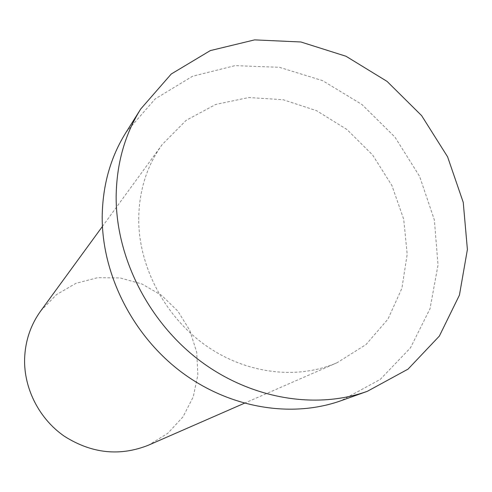 <?xml version="1.0" encoding="UTF-8"?>
<svg xmlns="http://www.w3.org/2000/svg" width="492" height="492" viewBox="0 0 492 492"><rect width="100%" height="100%" fill="white"/><g stroke="black" fill="none" stroke-linecap="round" stroke-linejoin="round"><path stroke-width="0.37" stroke-dasharray="2.46 1.84" d="M40.762 310.889L56.506 294.61L75.94 283.324L97.65 277.685L120.14 277.943L141.917 283.976L161.591 295.323L177.926 311.196L189.887 330.587L196.695 352.254L197.864 374.824L193.245 396.835L183.03 416.804L167.797 433.329L148.492 445.168M125.934 132.526L155.171 98.917L192.575 76.242L235.047 65.639L279.407 67.299L322.617 80.651L361.928 104.482L394.941 137.09L419.621 176.388L434.356 219.93L438.021 265.01L430.033 308.668L410.469 347.832L380.23 379.437L341.079 400.691M138.695 219.457C138.953 190.865 146.788 165.909 162.194 144.568L186.087 120.392L215.699 104.445L248.823 97.514L283.183 99.728L316.59 110.694L346.995 129.537L372.616 155.005L391.921 185.533L403.723 219.303L407.185 254.284L401.896 288.312L387.948 319.148L365.968 344.597L337.18 362.678C297.469 380.064 245.932 373.988 205.33 345.181C164.802 316.301 138.793 266.775 138.695 219.457M162.194 144.568L102.422 226.437M337.18 362.678L244.309 403.28"/><path stroke-width="0.74" d="M244.309 403.28L148.492 445.168C119.839 456.551 91.807 453.593 64.397 436.281C39.378 419.012 23.923 388.846 24.6 359.068C25.197 341.067 30.584 325.009 40.762 310.889L102.422 226.437M116.149 196.751C116.543 163.83 124.747 134.562 140.761 108.953L171.259 73.997L210.299 50.602L254.622 39.877L300.907 41.986L346.011 56.26L387.087 81.414L421.65 115.663L447.591 156.825L463.243 202.378L467.4 249.505L459.423 295.145L439.35 336.091L408.04 369.129L367.303 391.324C315.452 409.873 249.985 398.852 198.928 359.996C147.975 321.055 115.94 257.058 116.149 196.751M367.303 391.324L341.079 400.691C291.338 418.471 228.934 408.126 180.459 371.374C132.09 334.529 101.826 273.872 102.201 216.418C102.674 185.053 110.583 157.089 125.934 132.526L140.761 108.953"/></g></svg>
